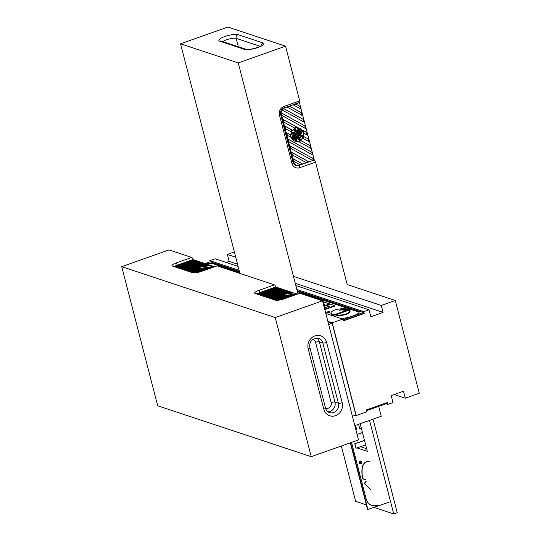 <?xml version="1.0" encoding="UTF-8"?>
<svg xmlns="http://www.w3.org/2000/svg" width="541" height="541" viewBox="0 0 541 541"><rect width="100%" height="100%" fill="white"/><g stroke="black" fill="none" stroke-linecap="round" stroke-linejoin="round"><path stroke-width="0.81" d="M332.16 323.214L328.658 324.451L352.401 416.272L355.904 415.035L332.16 323.214L327.974 321.827M343.156 320.705L363.633 313.455L363.396 312.529L297.124 290.564L363.396 312.529L363.633 313.455L343.156 320.705M239.413 271.433L210.26 261.776L205.14 263.589L210.26 261.776L239.413 271.433M329.036 311.832L327.751 312.407L328.529 311.663L328.373 312.015L329.036 311.832L327.724 312.299L329.036 311.832M328.225 312.069L327.792 312.225L328.225 312.069M346.01 309.384L345.456 309.668L346.01 309.384M336.279 315.275C344.468 315.099 349.053 313.57 350.047 310.696L349.946 310.439A1.779 0.419 -14.5 0 0 347.538 310.676L336.901 314.443A1.779 0.419 -14.5 0 0 335.873 315.119A1.779 0.419 -14.5 0 0 336.279 315.275C344.468 315.099 349.053 313.57 350.047 310.696L349.946 310.439A1.779 0.419 -14.5 0 0 347.538 310.676L336.901 314.443A1.779 0.419 -14.5 0 0 335.873 315.119A1.779 0.419 -14.5 0 0 336.279 315.275L336.401 315.741C344.59 315.565 349.175 314.037 350.162 311.156C349.175 314.037 344.59 315.565 336.401 315.741A1.779 0.419 -14.5 0 1 335.995 315.586A1.779 0.419 -14.5 0 0 336.401 315.741L336.279 315.275M347.41 310.487L349.52 309.77L348.857 309.486L346.673 310.412L347.471 310.703L349.209 309.783L349.642 310.236L348.857 309.486L346.673 310.412L346.889 310.906L346.673 310.412L347.41 310.487M336.259 314.044L345.226 310.865L342.832 309.851L339.329 310.209L343.691 308.627C335.866 309.012 331.579 310.548 330.822 313.232L332.438 314.578A2.962 0.703 -14.5 0 0 336.259 314.044L345.226 310.865L345.347 311.332L336.374 314.51L345.347 311.332L345.226 310.865L342.832 309.851L339.329 310.209L340.925 310.034L343.691 308.627L343.812 309.094L342.642 309.486L343.799 309.58L345.855 308.668L344.522 308.607L343.948 308.891L344.915 308.783L343.528 309.445L343.082 309.398L343.812 309.094L343.691 308.627C335.866 309.012 331.579 310.548 330.822 313.232L332.438 314.578A2.962 0.703 -14.5 0 0 336.259 314.044L336.374 314.51A2.962 0.703 -14.5 0 1 332.559 315.045A2.962 0.703 -14.5 0 0 336.374 314.51L336.259 314.044M345.679 310.02L346.598 310.75L346.747 310.108L348.762 309.459L347.978 309.188L345.679 310.02L346.734 310.392L348.776 309.513L347.978 309.188L345.679 310.02L346.598 310.75L345.679 310.02M330.943 313.699L332.559 315.045L330.943 313.699M341.581 309.946L342.656 309.533L341.581 309.946M349.121 310.318L349.642 310.236L349.52 309.77L349.121 310.318M358.406 311.9A9.86 2.34 165.5 0 1 359.089 312.306A9.86 2.34 165.5 0 0 358.406 311.9L297.415 291.68L358.406 311.9L358.284 311.433A9.86 2.34 165.5 0 1 359.075 312.062A9.86 2.34 165.5 0 1 353.374 315.809L352.063 316.275A9.86 2.34 165.5 0 1 340.289 318.277A9.86 2.34 165.5 0 0 352.063 316.275L353.374 315.809A9.86 2.34 165.5 0 0 359.075 312.062A9.86 2.34 165.5 0 0 358.284 311.433L358.406 311.9M213.736 263.954L239.697 272.556L213.736 263.954A9.86 2.34 165.5 0 0 206.993 264.204A9.86 2.34 165.5 0 1 213.736 263.954L213.614 263.487L239.582 272.089L213.614 263.487L213.736 263.954M326.94 312.82L328.759 312.657L329.537 312.143L329.415 311.684L326.825 312.353L329.415 311.684L326.825 312.353L329.415 311.684L329.537 312.143L328.759 312.657L326.94 312.82L326.825 312.353L326.94 312.82M334.879 306.05L324.816 309.614L334.879 306.05L334.764 305.591L324.701 309.148L334.764 305.591L334.879 306.05M328.8 306.429L327.021 305.841L326.906 305.374L330.389 304.137L334.764 305.591L330.389 304.137L326.906 305.374L327.021 305.841L328.8 306.429M343.92 310.047L343.251 309.993L343.92 310.047L343.948 309.425L345.395 308.789L345.503 309.188L345.665 308.742L345.76 309.114L345.855 308.668L345.956 309.06L345.855 308.668L344.522 308.607L343.981 309.019L344.915 308.783L343.549 309.438L342.642 309.486L342.737 309.844L342.642 309.486L343.799 309.58L343.92 310.047M344.698 309.979L344.576 309.52L346.247 309.067L344.847 309.892L347.816 309.154L346.456 309.391L347.139 308.999L346.707 308.857L344.211 309.486L346.247 309.067L344.718 309.844L344.969 310.351L345.713 310.155L344.969 310.351L344.847 309.892L347.816 309.154L346.456 309.391L347.166 309.094L346.707 308.857L344.211 309.486L344.056 310.047L344.691 310.074L344.576 309.52L344.698 309.979M329.753 304.353L323.985 306.395L329.753 304.353L329.631 303.886L323.863 305.929L329.631 303.886L329.753 304.353M323.964 304.624L323.484 304.461L323.964 304.624M344.306 309.709L344.691 310.074L344.57 309.608L344.056 310.047L343.934 309.58L344.306 309.709M327.623 311.853L329.361 311.697L326.879 312.34L329.361 311.697L326.879 312.34L327.623 311.853M342.913 319.778L363.396 312.529L342.913 319.778M206.074 263.9A9.86 2.34 165.5 0 1 213.614 263.487A9.86 2.34 165.5 0 0 206.074 263.9M297.293 291.22L358.284 311.433L297.293 291.22M324.904 302.324L329.631 303.886L324.904 302.324L323.099 302.96L324.904 302.324M324.586 304.407L323.369 304.001L324.586 304.407L323.565 304.766L324.586 304.407M329.422 306.206L326.906 305.374L329.422 306.206L324.397 307.985L329.422 306.206M324.607 302.223L323.018 302.642L324.661 302.412L322.788 301.621L324.607 302.223M343.981 309.134L343.528 309.445L343.981 309.134M347.43 309.587L348.208 309.418L347.43 309.587M386.903 403.424L386.727 402.734L386.903 403.424L366.419 410.673L386.903 403.424M363.755 311.65L364.235 313.503L363.593 313.286L364.235 313.503L343.217 320.941L364.235 313.503L363.755 311.65L369.009 309.79L370.815 316.742L369.009 309.79L295.826 285.533L369.009 309.79L363.755 311.65L369.009 309.79L370.815 316.742L383.075 312.4L381.277 305.449L395.288 300.485L419.275 393.239L395.288 300.485L419.275 393.239L405.263 398.196L394.186 394.524L405.263 398.196L419.275 393.239L405.263 398.196L403.464 391.244L405.263 398.196L403.464 391.244L391.204 395.586L403.464 391.244L391.204 395.586L393.003 402.538L391.204 395.586L393.003 402.538L387.741 404.398L387.268 402.545L387.741 404.398L385.882 403.782L387.741 404.398L393.003 402.538L387.741 404.398L387.268 402.545L366.243 409.983L366.724 411.843L356.215 415.562L332.228 322.808L327.86 321.361L332.228 322.808L356.215 415.562L332.228 322.808L342.737 319.089L343.217 320.941L342.737 319.089L325.817 313.482L342.737 319.089L332.228 322.808L342.737 319.089L343.217 320.941L364.235 313.503L363.755 311.65L296.84 289.469M381.277 305.449L383.075 312.4L295.244 283.295L383.075 312.4L370.815 316.742L383.075 312.4L381.277 305.449L395.288 300.485L347.194 284.546L395.288 300.485L381.277 305.449L293.445 276.343M235.734 257.212L227.369 254.439L234.375 251.964L227.369 254.439L229.168 261.398L227.369 254.439L235.734 257.212L227.369 254.439L234.375 251.964M210.158 261.81L209.854 260.64L215.108 258.781L209.854 260.64L239.129 270.344L209.854 260.64L210.158 261.81L209.854 260.64L215.108 258.781L238.108 266.402M226.185 262.453L229.168 261.398L237.533 264.17L229.168 261.398L226.185 262.453L229.168 261.398L227.369 254.439M356.215 415.562L355.288 415.251L356.215 415.562L366.724 411.843L366.243 409.983L366.724 411.843L356.215 415.562L355.288 415.251M193.36 267.633L192.867 267.923A7.682 1.826 -14.5 0 0 192.988 268.106L193.692 267.673A2.218 0.527 165.5 0 1 193.36 267.633L193.414 267.842M214.54 266.706L192.968 259.552L178.084 264.826A4.93 1.17 -14.5 0 0 175.223 266.605M195.774 265.273L196.329 266.05L197.195 265.516A7.682 1.826 -14.5 0 0 195.774 265.273M195.382 266.632L194.233 267.186L195.382 266.632M194.192 267.362L195.896 266.314A1.954 0.467 165.5 0 0 193.374 267.41A1.954 0.467 165.5 0 0 193.84 267.579L194.192 267.362M193.171 268.424A7.932 1.88 165.5 0 0 194.814 268.654L195.524 268.451A16.595 3.943 -14.5 0 1 194.963 268.065L194.807 267.842A7.932 1.88 165.5 0 0 199.501 267.119L199.927 266.869A16.595 3.943 -14.5 0 1 198.067 267.051L197.222 267.098A7.932 1.88 165.5 0 0 201.705 265.469L201.597 265.313A16.595 3.943 -14.5 0 1 199.528 265.956L198.493 266.246A7.932 1.88 165.5 0 0 200.136 264.664L199.561 264.698A16.595 3.943 -14.5 0 1 198.486 265.428L197.871 265.793A7.932 1.88 165.5 0 0 197.729 265.617L199.406 264.583A6.905 1.637 165.5 0 1 201.949 265.191A6.905 1.637 165.5 0 1 198.784 267.497A6.905 1.637 165.5 0 1 191.913 269.195L193.171 268.424L193.009 269.06M207.643 264.718L202.348 265.489A7.398 1.758 165.5 0 1 201.786 266.084L208.731 265.076L207.643 264.718L207.764 265.185L202.469 265.949A7.398 1.758 165.5 0 1 202.442 265.989M191.548 266.273A7.398 1.758 165.5 0 1 194.32 265.354L178.456 267.653L179.538 268.011L191.548 266.273M210.368 265.617L200.021 267.119A7.398 1.758 165.5 0 1 197.992 267.93L200.136 267.585A7.398 1.758 165.5 0 1 200.021 267.639M188.437 268.018A7.398 1.758 165.5 0 1 189.269 267.376L181.174 268.552L182.263 268.911L188.437 268.018M188.126 268.843L183.893 269.452L184.981 269.817L188.768 269.269A7.398 1.758 165.5 0 1 188.126 268.843L188.248 269.303A7.398 1.758 165.5 0 0 188.268 269.337M204.924 263.819L206.013 264.177L202.151 264.738A7.398 1.758 165.5 0 0 200.772 264.421L204.924 263.819L205.046 264.279L202.097 264.705M194.043 260.207L187.247 261.716L195.132 260.573L194.043 260.207L194.239 260.701M199.48 262.013L177.468 265.198A4.436 1.055 -14.5 0 0 176.163 265.908L200.569 262.371L199.48 262.013L199.683 262.5M197.85 261.472L196.762 261.114L183.534 263.027L181.052 263.907L197.85 261.472M214.108 266.862L213.086 266.524L186.611 270.358L187.7 270.716L213.945 266.916M204.031 270.426L192.055 272.157L193.144 272.522L201.556 271.298M210.226 268.235L189.336 271.257L190.425 271.616L207.751 269.107M202.206 262.912L203.294 263.278L176.819 267.112L176.062 266.855A4.436 1.055 -14.5 0 1 175.818 266.733L202.206 262.912L202.327 263.379L176.745 267.085M195.003 265.381A16.595 3.943 -14.5 0 1 195.565 265.773L195.72 265.989A7.932 1.88 165.5 0 0 191.027 266.72L190.601 266.97A16.595 3.943 -14.5 0 1 192.461 266.787L193.306 266.733A7.932 1.88 165.5 0 0 188.823 268.37L188.931 268.525A16.595 3.943 -14.5 0 1 191 267.876L192.035 267.585A7.932 1.88 165.5 0 0 190.391 269.175L190.966 269.141A16.595 3.943 -14.5 0 1 192.041 268.41L192.657 268.045A7.932 1.88 165.5 0 0 192.799 268.221L191.122 269.256A6.905 1.637 165.5 0 1 188.579 268.647A6.905 1.637 165.5 0 1 191.744 266.334A6.905 1.637 165.5 0 1 198.615 264.637L197.357 265.415A7.932 1.88 165.5 0 0 195.714 265.185L195.003 265.381L195.125 265.847A16.595 3.943 -14.5 0 1 195.409 266.01M197.539 265.732L196.836 266.165A2.218 0.527 165.5 0 1 197.167 266.199L197.661 265.915A7.682 1.826 -14.5 0 0 197.539 265.732L197.6 265.949M194.199 267.788L193.333 268.322A7.682 1.826 -14.5 0 0 194.753 268.566L194.199 267.788L193.942 268.485M196.64 266.916L196.687 266.26A1.954 0.467 165.5 0 1 197.154 266.429A1.954 0.467 165.5 0 1 194.632 267.525L195.024 267.45M196.552 266.585L194.99 267.301M195.774 266.071A7.682 1.826 -14.5 0 0 191.365 266.699L194.801 266.503A2.218 0.527 165.5 0 1 195.903 266.246L195.822 266.26M193.59 266.72A7.682 1.826 -14.5 0 0 189.242 268.255L193.448 267.065A2.218 0.527 165.5 0 1 194.26 266.679L193.651 266.95M192.386 267.491A7.682 1.826 -14.5 0 0 190.642 269.026L193.164 267.545A2.218 0.527 165.5 0 1 193.117 267.477A2.218 0.527 165.5 0 1 193.211 267.254L192.386 267.491L192.501 267.93M198.141 266.348A7.682 1.826 -14.5 0 0 199.886 264.813L197.364 266.294A2.218 0.527 165.5 0 1 197.411 266.361A2.218 0.527 165.5 0 1 197.316 266.578L198.141 266.348M196.938 267.119A7.682 1.826 -14.5 0 0 201.286 265.584L197.08 266.767A2.218 0.527 165.5 0 1 196.268 267.153L196.938 267.119M194.753 267.768A7.682 1.826 -14.5 0 0 199.162 267.139L195.727 267.335A2.218 0.527 165.5 0 1 194.625 267.592L194.753 267.768M196.173 266.571L195.145 267.207L196.227 266.781M189.33 268.133A6.905 1.637 165.5 0 1 190.696 267.315M193.455 266.233A6.905 1.637 165.5 0 1 195.105 265.759M197.093 265.333A6.905 1.637 165.5 0 1 197.634 265.246M190.601 266.97L190.723 267.43A16.595 3.943 -14.5 0 1 191.257 267.369M190.838 268.424A16.595 3.943 -14.5 0 0 189.052 268.985M200.231 265.036A6.905 1.637 165.5 0 1 201.935 265.442M197.195 268.065A7.932 1.88 165.5 0 1 195.24 268.289M201.32 266.165A7.932 1.88 165.5 0 1 199.392 266.929M200.136 264.664L200.258 265.131A7.932 1.88 165.5 0 1 199.812 265.874M179.463 267.984L191.703 266.213M195.727 267.335L195.822 267.7M196.687 266.26L196.809 266.72A1.954 0.467 165.5 0 1 196.944 266.733M189.729 260.836L189.668 261.364M189.844 261.296L194.165 260.674M196.958 261.601L183.473 263.555M177.468 265.198L177.59 265.665A4.436 1.055 -14.5 0 0 177.462 265.719M177.59 265.665L199.602 262.48M184.907 269.79L188.248 269.303M196.708 265.814A7.682 1.826 -14.5 0 0 196.113 265.746M200.021 267.119L200.136 267.585M202.348 265.489L202.469 265.949M182.182 268.884L188.484 267.978M183.534 263.027L183.656 263.494M196.762 261.114L196.883 261.574M213.086 266.524L213.282 267.011M207.927 269.046L190.344 271.589M193.063 272.495L201.732 271.237M187.626 270.689L213.208 266.983M276.079 295.048L275.592 295.339A7.682 1.826 -14.5 0 0 275.707 295.521L276.417 295.088A2.218 0.527 165.5 0 1 276.079 295.048L276.133 295.258M297.266 294.121L275.694 286.973L260.803 292.241A4.93 1.17 -14.5 0 0 257.949 294.02M278.5 292.688L279.055 293.465L279.92 292.931A7.682 1.826 -14.5 0 0 278.5 292.688M278.108 294.047L276.958 294.602L278.108 294.047M276.918 294.777L278.622 293.729A1.954 0.467 165.5 0 0 276.099 294.825A1.954 0.467 165.5 0 0 276.566 294.994L276.918 294.777M275.89 295.839A7.932 1.88 165.5 0 0 277.54 296.069L278.243 295.866A16.595 3.943 -14.5 0 1 277.689 295.481L277.526 295.258A7.932 1.88 165.5 0 0 282.226 294.534L282.645 294.284A16.595 3.943 -14.5 0 1 280.786 294.466L279.947 294.514A7.932 1.88 165.5 0 0 284.431 292.884L284.323 292.728A16.595 3.943 -14.5 0 1 282.246 293.371L281.212 293.662A7.932 1.88 165.5 0 0 282.862 292.079L282.28 292.113A16.595 3.943 -14.5 0 1 281.212 292.843L280.596 293.208A7.932 1.88 165.5 0 0 280.448 293.033L282.132 291.998A6.905 1.637 165.5 0 1 284.667 292.607A6.905 1.637 165.5 0 1 281.509 294.913A6.905 1.637 165.5 0 1 274.639 296.61L275.89 295.839L275.734 296.475M290.368 292.133L285.066 292.904A7.398 1.758 165.5 0 1 284.512 293.499L291.457 292.492L290.368 292.133L290.49 292.6L285.188 293.364A7.398 1.758 165.5 0 1 285.168 293.405M274.273 293.689A7.398 1.758 165.5 0 1 277.046 292.769L261.175 295.068L262.263 295.427L274.273 293.689M293.087 293.033L282.74 294.534A7.398 1.758 165.5 0 1 280.711 295.345L282.862 295.001A7.398 1.758 165.5 0 1 282.747 295.055M271.163 295.433A7.398 1.758 165.5 0 1 271.995 294.798L263.893 295.968L264.982 296.326L271.163 295.433M270.852 296.258L266.618 296.867L267.707 297.232L271.487 296.684A7.398 1.758 165.5 0 1 270.852 296.258L270.973 296.718A7.398 1.758 165.5 0 0 270.987 296.752M287.65 291.234L288.738 291.592L284.877 292.154A7.398 1.758 165.5 0 0 283.491 291.836L287.65 291.234L287.765 291.694L284.823 292.12M276.762 287.623L269.973 289.131L277.851 287.988L276.762 287.623L276.965 288.116M282.206 289.428L260.194 292.613A4.436 1.055 -14.5 0 0 258.882 293.323L283.295 289.787L282.206 289.428L282.402 289.922M280.576 288.887L279.487 288.529L266.253 290.443L263.778 291.322L280.576 288.887M296.826 294.277L295.812 293.939L269.337 297.773L270.426 298.132L296.664 294.331M286.757 297.841L274.781 299.572L275.869 299.937L284.282 298.713M292.952 295.65L272.055 298.673L273.144 299.031L290.47 296.522M284.924 290.328L286.013 290.693L259.545 294.527L258.787 294.277A4.436 1.055 -14.5 0 1 258.544 294.148L284.924 290.328L285.046 290.794L259.464 294.5M277.729 292.796A16.595 3.943 -14.5 0 1 278.284 293.188L278.446 293.405A7.932 1.88 165.5 0 0 273.753 294.135L273.327 294.385A16.595 3.943 -14.5 0 1 275.186 294.203L276.025 294.155A7.932 1.88 165.5 0 0 271.548 295.785L271.656 295.941A16.595 3.943 -14.5 0 1 273.726 295.291L274.76 295.001A7.932 1.88 165.5 0 0 273.117 296.59L273.692 296.556A16.595 3.943 -14.5 0 1 274.76 295.826L275.383 295.46A7.932 1.88 165.5 0 0 275.525 295.636L273.847 296.671A6.905 1.637 165.5 0 1 271.305 296.062A6.905 1.637 165.5 0 1 274.463 293.749A6.905 1.637 165.5 0 1 281.34 292.059L280.082 292.83A7.932 1.88 165.5 0 0 278.439 292.6L277.729 292.796L277.844 293.263A16.595 3.943 -14.5 0 1 278.135 293.425M280.265 293.148L279.562 293.58A2.218 0.527 165.5 0 1 279.893 293.621L280.38 293.33A7.682 1.826 -14.5 0 0 280.265 293.148L280.319 293.364M276.924 295.203L276.052 295.738A7.682 1.826 -14.5 0 0 277.472 295.981L276.924 295.203L276.661 295.9M279.359 294.331L279.055 293.891L279.413 293.675A1.954 0.467 165.5 0 1 279.88 293.844A1.954 0.467 165.5 0 1 277.357 294.94L277.749 294.865M279.278 294L277.709 294.717M278.5 293.486A7.682 1.826 -14.5 0 0 274.091 294.115L277.526 293.919A2.218 0.527 165.5 0 1 278.622 293.662L278.547 293.675M276.316 294.135A7.682 1.826 -14.5 0 0 271.961 295.67L276.174 294.48A2.218 0.527 165.5 0 1 276.985 294.094L276.377 294.365M275.112 294.906A7.682 1.826 -14.5 0 0 273.361 296.441L275.883 294.96A2.218 0.527 165.5 0 1 275.836 294.892A2.218 0.527 165.5 0 1 275.93 294.669L275.112 294.906L275.227 295.345M280.86 293.763A7.682 1.826 -14.5 0 0 282.612 292.228L280.089 293.709A2.218 0.527 165.5 0 1 280.137 293.777A2.218 0.527 165.5 0 1 280.042 293.993L280.86 293.763M279.656 294.534A7.682 1.826 -14.5 0 0 284.011 292.999L279.798 294.182A2.218 0.527 165.5 0 1 278.987 294.568L279.656 294.534M277.472 295.183A7.682 1.826 -14.5 0 0 281.881 294.554L278.453 294.75A2.218 0.527 165.5 0 1 277.35 295.007L277.472 295.183M278.899 293.986L277.871 294.622L278.953 294.196M272.049 295.548A6.905 1.637 165.5 0 1 273.415 294.73M276.18 293.648A6.905 1.637 165.5 0 1 277.824 293.175M279.819 292.749A6.905 1.637 165.5 0 1 280.36 292.661M273.327 294.385L273.448 294.845A16.595 3.943 -14.5 0 1 273.983 294.784M273.563 295.839A16.595 3.943 -14.5 0 0 271.771 296.4M282.957 292.451A6.905 1.637 165.5 0 1 284.661 292.857M279.913 295.481A7.932 1.88 165.5 0 1 277.959 295.704M284.045 293.58A7.932 1.88 165.5 0 1 282.111 294.345M282.862 292.079L282.977 292.546A7.932 1.88 165.5 0 1 282.53 293.29M262.189 295.4L274.422 293.628M278.453 294.75L278.541 295.115M279.413 293.675L279.528 294.135A1.954 0.467 165.5 0 1 279.663 294.148M272.448 288.252L272.394 288.779M272.569 288.711L276.884 288.089M279.683 289.016L266.199 290.97M260.194 292.613L260.316 293.08A4.436 1.055 -14.5 0 0 260.187 293.134M260.316 293.08L282.328 289.895M267.626 297.205L270.973 296.718M279.433 293.229A7.682 1.826 -14.5 0 0 278.838 293.161M282.74 294.534L282.862 295.001M285.066 292.904L285.188 293.364M264.907 296.299L271.21 295.393M266.253 290.443L266.375 290.909M279.487 288.529L279.609 288.989M295.812 293.939L296.008 294.426M290.652 296.461L273.07 299.004M275.788 299.91L284.458 298.652M270.344 298.105L295.927 294.399M259.937 292.58L275.694 286.973A1.975 0.663 -109.5 0 0 274.443 284.864L217.117 265.861A1.975 0.663 -109.5 0 0 216.934 265.854L201.171 271.44A1.975 0.663 70.5 0 1 201.353 271.44L217.117 265.861M311.224 456.672L275.247 317.54L121.725 266.666L157.708 405.791L311.224 456.672L358.521 439.928L322.537 300.803L299.836 293.276A1.975 0.663 -109.5 0 0 299.66 293.269L283.897 298.855C279.447 300.045 276.931 300.471 276.35 300.12L256.339 293.486A1.975 1.799 -71.7 0 0 255.244 293.506A6.905 1.637 165.5 0 1 258.679 290.443A1.975 0.663 70.5 0 1 259.93 292.553A4.93 1.17 165.5 0 0 257.394 293.837M177.211 265.164L192.968 259.552A1.975 0.663 -109.5 0 0 191.724 257.442L169.022 249.922L121.725 266.666M275.247 317.54L322.537 300.803M327.724 312.299L328.144 311.947L327.724 312.299M344.833 310.311L344.718 309.844L344.833 310.311M387.268 402.545L366.243 409.983L387.268 402.545M295.528 136.014L294.723 137.001A7.682 7.006 108.3 0 1 294.73 136.143L295.285 135.507A2.218 2.022 -71.7 0 0 295.528 136.014L295.339 135.947A2.218 2.022 -71.7 0 1 295.17 135.642M281.57 109.769A4.93 4.497 108.3 0 0 280.955 113.833L293.425 162.063A4.93 4.497 108.3 0 0 296.258 165.194L296.644 165.323A4.93 4.497 108.3 0 0 299.389 165.276L314.28 160.008L299.423 102.56M284.519 107.774L299.41 102.499A1.975 0.663 -109.5 0 0 299.586 102.506A1.975 0.663 -109.5 0 0 299.7 100.903L283.93 106.482A1.975 0.663 -109.5 0 1 283.822 108.085C281.239 109.302 280.17 111.405 280.623 114.394A1.975 0.467 165.5 0 1 279.481 115.145A6.905 6.296 -71.7 0 1 283.93 106.482A1.975 0.663 -109.5 0 1 283.822 108.085A1.975 0.663 -109.5 0 1 283.646 108.078A1.975 0.663 -109.5 0 0 283.822 108.085A4.93 4.497 108.3 0 0 281.34 113.962L293.81 162.192A4.93 4.497 108.3 0 0 296.644 165.323M299.538 131.078A7.682 7.006 108.3 0 0 298.531 128.575L298.544 132.295L299.538 131.078L298.544 131.997M297.462 133.627L296.285 135.081A1.068 0.974 -71.7 0 1 297.462 133.627M298.05 132.903A1.954 1.779 -71.7 0 0 295.704 135.805L296.11 135.304A1.332 1.21 -71.7 0 1 297.645 133.404L298.05 132.903L297.455 133.343A1.332 1.21 -71.7 0 0 297.435 133.336L297.455 133.343M299.045 139.686A7.932 7.229 -71.7 0 1 298.95 139.659L299.139 139.72A7.932 7.229 -71.7 0 0 300.512 140.018L300.992 139.47A16.595 15.134 108.3 0 1 299.396 138.205L298.686 137.502A7.932 7.229 -71.7 0 0 303.197 135.723L303.197 134.993A16.595 15.134 108.3 0 1 301.168 135.365L300.181 135.433A7.932 7.229 -71.7 0 0 302.372 130.807L301.892 130.32A16.595 15.134 108.3 0 1 300.627 132.112L299.93 132.91A7.932 7.229 -71.7 0 0 299.91 132.065L301.831 129.698A6.905 6.296 -71.7 0 1 302.52 138.104A6.905 6.296 -71.7 0 1 295.041 141.215A6.905 6.296 -71.7 0 1 293.263 140.254L294.696 138.482A7.932 7.229 -71.7 0 0 295.893 141.181L295.704 141.113A7.932 7.229 -71.7 0 1 294.561 138.652M299.139 139.72A7.932 7.229 -71.7 0 1 296.333 137.908L296.34 138.976A16.595 15.134 108.3 0 0 296.576 141.133L295.893 141.181M308.39 139.084L303.704 136.494A7.398 6.742 -71.7 0 1 302.926 138.307L309.073 141.708L308.39 139.084L303.69 136.528M297.313 127.338L283.268 119.561L283.944 122.185L294.575 128.068A7.398 6.742 -71.7 0 1 297.313 127.338L283.281 119.615M310.088 145.644L300.931 140.579A7.398 6.742 -71.7 0 1 298.848 141.674L310.771 148.268L310.088 145.644L300.897 140.599M292.133 130.09L284.965 126.121L285.641 128.744L291.112 131.767A7.398 6.742 -71.7 0 1 292.133 130.09L284.979 126.168M290.409 134.75L286.662 132.68L287.339 135.304L290.686 137.157A7.398 6.742 -71.7 0 1 290.409 134.75L290.213 134.689A7.398 6.742 -71.7 0 0 290.483 137.042M306.7 132.531L307.376 135.155L303.954 133.262A7.398 6.742 -71.7 0 0 303.021 130.496L306.7 132.531L303.055 130.557M299.91 106.293L296.089 104.183L293.614 105.055L300.593 108.917L299.91 106.293L300.383 108.802M303.305 119.412L283.822 108.633A4.436 4.044 108.3 0 0 282.375 110.08L303.981 122.036L303.305 119.412L303.778 121.921M302.284 115.476L301.608 112.853L289.902 106.374L287.42 107.253L302.284 115.476M311.785 152.204L288.353 139.24L289.036 141.864L312.461 154.827L311.785 152.204L312.258 154.712M308.411 161.576L291.748 152.352L292.424 154.976L305.935 162.456L308.411 161.576L305.787 162.374M313.482 158.763L290.05 145.793L290.727 148.417L312.13 160.264L313.726 159.696L313.482 158.763L290.064 145.847M302.216 163.767L293.445 158.912L294.121 161.536L299.741 164.647L302.216 163.767L293.459 158.966M305.002 125.972L305.679 128.596L282.246 115.625L281.78 113.806A4.436 4.044 108.3 0 1 281.651 113.049L305.002 125.972L281.651 113.089M293.905 129.306L293.716 129.245A7.932 7.229 -71.7 0 1 295.088 129.542L295.278 129.603A7.932 7.229 -71.7 0 0 293.905 129.306L293.432 129.86A16.595 15.134 108.3 0 1 295.028 131.118L295.731 131.828A7.932 7.229 -71.7 0 0 291.227 133.607L291.227 134.337A16.595 15.134 108.3 0 1 293.249 133.958L294.243 133.898A7.932 7.229 -71.7 0 0 292.045 138.523L292.532 139.01A16.595 15.134 108.3 0 1 293.79 137.211L294.493 136.413A7.932 7.229 -71.7 0 0 294.514 137.265L292.593 139.632A6.905 6.296 -71.7 0 1 291.897 131.226A6.905 6.296 -71.7 0 1 299.383 128.109A6.905 6.296 -71.7 0 1 301.161 129.076L299.721 130.848A7.932 7.229 -71.7 0 0 298.524 128.149L297.651 128.129L298.524 128.149M295.278 129.603A7.932 7.229 -71.7 0 1 298.091 131.422L298.084 130.354A16.595 15.134 108.3 0 0 297.848 128.19M298.889 133.316A2.218 2.022 -71.7 0 1 299.139 133.823L299.694 133.187A7.682 7.006 108.3 0 0 299.694 132.322L298.889 133.316M294.886 138.253A7.682 7.006 108.3 0 0 295.893 140.748L295.873 137.035L294.886 138.253M296.793 135.926A1.332 1.21 -71.7 0 0 298.314 134.026L298.72 133.526A1.954 1.779 -71.7 0 1 296.373 136.42L296.793 135.926A1.332 1.21 -71.7 0 1 296.779 135.919M298.091 131.781A7.682 7.006 108.3 0 0 295.203 129.84A7.682 7.006 108.3 0 0 294.189 129.597L297.07 132.477A2.218 2.022 -71.7 0 1 298.098 132.633L297.895 131.72A7.682 7.006 108.3 0 0 295.109 129.806M295.974 132.072A7.682 7.006 108.3 0 0 291.626 133.58L295.67 133.316A2.218 2.022 -71.7 0 1 296.536 132.633L295.974 132.072M294.581 133.87A7.682 7.006 108.3 0 0 292.329 138.198L295.17 134.939A2.218 2.022 -71.7 0 1 295.366 133.823L294.581 133.87M299.842 135.453A7.682 7.006 108.3 0 0 302.094 131.125L299.247 134.391A2.218 2.022 -71.7 0 1 299.051 135.507L299.646 135.392A7.682 7.006 108.3 0 0 301.824 131.436M298.449 137.258A7.682 7.006 108.3 0 0 302.798 135.75L298.754 136.014A2.218 2.022 -71.7 0 1 297.888 136.697L298.449 137.258M296.333 137.542A7.682 7.006 108.3 0 0 299.22 139.49A7.682 7.006 108.3 0 0 300.228 139.734L297.354 136.846A2.218 2.022 -71.7 0 1 296.326 136.697L296.333 137.542M298.132 134.249A1.068 0.974 -71.7 0 1 296.955 135.696L298.132 134.249M294.514 137.265L292.465 139.49M301.161 129.076L299.667 130.618M299.288 128.082A6.905 6.296 -71.7 0 1 300.972 129.008M298.084 130.354L297.888 130.286A16.595 15.134 108.3 0 0 297.651 128.129M297.895 131.22L297.888 130.286M293.432 129.86L293.716 129.245M295.028 131.118L294.838 131.057A16.595 15.134 108.3 0 0 293.236 129.793M295.731 131.828L294.838 131.057M291.227 133.607L291.031 133.539A7.932 7.229 -71.7 0 1 295.542 131.761M291.227 134.337L291.031 133.539M292.045 138.523L291.856 138.455A7.932 7.229 -71.7 0 1 293.973 133.911M292.532 139.01L291.856 138.455M294.318 137.204A7.932 7.229 -71.7 0 1 294.297 136.636M295.697 140.43L295.684 137.272M301.77 129.772A6.905 6.296 -71.7 0 1 302.304 138.077A6.905 6.296 -71.7 0 1 294.94 141.181M298.95 139.659A7.932 7.229 -71.7 0 1 296.333 138.043M303.197 134.993L303.001 134.925A16.595 15.134 108.3 0 1 300.979 135.304L301.168 135.365M300.255 135.351L300.979 135.304M301.892 130.32L301.695 130.253A16.595 15.134 108.3 0 1 300.438 132.051L300.627 132.112M299.93 132.626L300.438 132.051M305.476 128.481L304.806 125.904M298.625 133.641A1.954 1.779 -71.7 0 1 296.502 136.481M295.17 134.939L294.98 134.878A2.218 2.022 -71.7 0 1 295.143 133.837M296.989 132.403A2.218 2.022 -71.7 0 1 297.814 132.525M299.085 135.426L299.646 135.392M295.67 133.316L295.474 133.248A2.218 2.022 -71.7 0 1 296.34 132.565L295.846 132.072M299.694 133.187L299.498 133.12A7.682 7.006 108.3 0 0 299.511 132.552M299.065 133.627L299.498 133.12M297.902 132.552L297.895 131.72M300.228 139.734L297.239 136.859M299.119 139.456A7.682 7.006 108.3 0 0 300.039 139.673M298.382 137.198A7.682 7.006 108.3 0 0 302.493 135.771M296.042 104.197L299.721 106.232M302.081 115.361L301.418 112.792L289.854 106.388M307.173 135.04L306.504 132.464M297.239 133.607L296.238 134.844M283.788 108.653L303.109 119.351M286.669 132.728L290.213 134.689M297.99 134.425A1.068 0.974 -71.7 0 1 296.995 135.656M296.11 135.304L295.602 135.622M295.913 135.236A1.332 1.21 -71.7 0 1 297.435 133.336M294.419 127.98A7.398 6.742 -71.7 0 1 297.117 127.27M308.864 141.6L308.201 139.023M295.339 135.947L294.717 136.717M292.411 137.827L294.98 134.878M299.349 131.01A7.682 7.006 108.3 0 0 298.531 128.832M291.734 133.499L295.474 133.248M313.726 159.696L313.286 158.702M310.561 148.153L309.898 145.583M311.981 160.183L313.53 159.636M299.599 164.565L302.027 163.707M291.761 152.406L308.221 161.516M288.367 139.287L311.596 152.143M290.936 131.673A7.398 6.742 -71.7 0 1 291.937 130.023M285.547 46.174L227.835 27.05L180.538 43.794L239.92 273.421L180.538 43.794L227.835 27.05L285.547 46.174L299.7 100.903L285.547 46.174L238.25 62.918L180.538 43.794L238.25 62.918L285.547 46.174M315.531 162.117A1.975 0.663 -109.5 0 0 314.28 160.008A1.975 0.663 -109.5 0 1 315.531 162.117L347.194 284.546L315.531 162.117L299.768 167.696A6.905 6.296 -71.7 0 1 291.957 163.375L279.481 115.145L291.957 163.375A1.975 0.467 165.5 0 0 293.094 162.625A1.975 0.467 165.5 0 1 291.957 163.375A6.905 6.296 -71.7 0 0 299.768 167.696L315.531 162.117M381.256 416.252L378.686 406.332L381.256 416.252L354.815 425.611L381.256 416.252M297.976 293.864L238.25 62.918L297.976 293.864M295.575 165.56A4.93 4.497 108.3 0 0 297.915 165.526A4.93 4.497 108.3 0 1 295.575 165.56M299.41 102.499A1.975 0.663 -109.5 0 0 299.586 102.506A1.975 0.663 -109.5 0 0 299.7 100.903L283.93 106.482A6.905 6.296 -71.7 0 0 279.481 115.145A1.975 0.467 165.5 0 0 280.623 114.394L293.094 162.625L295.765 165.627A4.93 4.497 -71.7 0 0 298.517 165.587L314.28 160.008L298.517 165.587A1.975 0.663 70.5 0 1 299.768 167.696A1.975 0.663 70.5 0 0 298.517 165.587A4.93 4.497 -71.7 0 1 295.765 165.627L293.094 162.625L280.623 114.394C280.17 111.405 281.239 109.302 283.822 108.085L299.586 102.506L283.822 108.085M350.331 442.822L367.582 509.514L388.546 502.352M361.253 462.67L359.745 463.076C359.42 462.075 359.596 461.75 360.279 462.102L360.935 461.446L360.617 462.697L361.253 462.67M360.279 462.683C359.907 461.858 359.765 461.906 359.839 462.839L360.468 462.744C360.103 461.919 359.954 461.973 360.036 462.9L360.468 462.744C360.103 461.919 359.954 461.973 360.036 462.9M359.941 463.137C359.609 462.136 359.785 461.811 360.468 462.163L360.935 461.446M360.123 461.879L360.468 462.163M361.205 462.487L360.428 462.629M365.195 484.33L365.006 484.269A1.779 1.616 108.3 0 1 365.959 481.585L366.149 481.646A1.779 1.616 108.3 0 0 365.195 484.33L370.781 489.477M365.006 484.269L370.585 489.409M369.936 461.419C363.484 460.993 361.003 466.315 362.484 477.399A2.962 2.698 108.3 0 0 365.851 479.34M369.74 461.358C363.288 460.925 360.806 466.254 362.294 477.338A2.962 2.698 108.3 0 0 364.107 479.333M377.165 505.24A9.86 8.994 -71.7 0 1 371.762 505.355M360.739 461.128A1.339 1.224 108.3 0 0 359.062 461.98A1.339 1.224 108.3 0 0 359.893 463.664M365.669 444.912L355.964 448.212L354.808 443.742L364.458 440.327L362.889 434.261M355.917 429.858L356.512 429.649L355.41 425.402M359.684 428.526L361.287 427.958M359.914 463.61A1.278 1.17 108.3 0 0 360.719 461.189M360.739 463.691A1.339 1.224 108.3 0 0 360.833 461.155A1.339 1.224 108.3 0 0 359.251 462.048A1.339 1.224 108.3 0 0 360.739 463.691M360.103 461.223A1.278 1.17 -71.7 0 1 361.523 462.798A1.278 1.17 -71.7 0 1 359.238 462.447A1.278 1.17 -71.7 0 1 360.103 461.223M350.656 442.707L367.968 509.642M377.361 505.301A9.86 8.994 -71.7 0 1 371.856 505.389A9.86 8.994 -71.7 0 1 366.203 499.127L351.528 442.403M362.47 432.543L357.101 434.443M358.588 424.279L359.718 428.641L361.314 428.08M355.944 429.98L356.702 429.71L355.572 425.348M356.161 448.279L355.004 443.809L364.512 440.442M387.741 404.398L385.882 403.782M342.737 319.089L325.817 313.482M332.228 322.808L327.86 321.361M395.288 300.485L347.194 284.546M405.263 398.196L394.186 394.524M239.129 270.344L209.854 260.64M369.009 309.79L295.826 285.533M383.075 312.4L295.244 283.295M237.533 264.17L229.168 261.398M364.235 313.503L363.593 313.286M374.135 507.458L393.726 513.95L397.229 512.712L373.04 419.16M341.33 446.014L355.633 501.324L366.385 504.888M357.074 447.955L367.339 451.356L360.184 423.711M393.726 513.95L369.53 420.404M360.577 446.71L366.656 448.726M332.438 314.578L332.559 315.045L332.438 314.578M325.513 408.063A2.962 0.703 165.5 0 1 323.802 409.185L308.208 348.898A2.962 0.703 -14.5 0 0 309.919 347.775L325.513 408.063C326.189 410.376 327.528 411.877 329.516 412.573A7.398 6.742 108.3 0 0 336.461 410.66A7.398 6.742 108.3 0 0 338.416 403.228A2.962 0.703 -14.5 0 0 342.196 402.68A10.353 9.44 108.3 0 1 335.515 415.671A10.353 9.44 108.3 0 1 323.802 409.185M316.796 337.949A7.398 6.742 -71.7 0 1 319.359 341.79L322.821 342.94A7.398 6.742 108.3 0 0 318.581 338.24C311.893 338.341 309.006 341.52 309.919 347.775M308.208 348.898A10.353 9.44 108.3 0 1 314.889 335.907A10.353 9.44 108.3 0 1 326.602 342.392A2.962 0.703 165.5 0 1 322.821 342.94L338.416 403.228L334.947 402.078A7.398 6.742 -71.7 0 1 327.914 411.735M326.602 342.392L342.196 402.68M312.718 339.43A4.436 4.044 -71.7 0 1 315.579 342.338A2.962 0.703 165.5 0 1 319.359 341.79L334.947 402.078A2.962 0.703 165.5 0 0 331.166 402.626A4.436 4.044 -71.7 0 1 329.875 407.211A4.436 4.044 -71.7 0 1 325.526 408.117M315.579 342.338L331.166 402.626M274.443 284.864L258.679 290.443M201.353 271.44A6.905 1.637 165.5 0 1 192.528 272.718L172.518 266.091A6.905 1.637 165.5 0 1 175.953 263.027L191.724 257.442M255.244 293.506L275.247 300.133A6.905 1.637 165.5 0 0 284.072 298.855L299.836 293.276M174.669 266.422A4.93 1.17 165.5 0 1 177.205 265.137A1.975 0.663 -109.5 0 0 175.953 263.027M192.528 272.718A1.975 1.799 108.3 0 1 193.624 272.705L173.62 266.071A1.975 1.799 108.3 0 0 172.518 266.091M275.247 300.133A1.975 1.799 -71.7 0 1 276.35 300.12M293.81 162.192L293.425 162.063M281.34 113.962L280.955 113.833M246.324 49.414L246.324 49.414A2.962 2.698 108.3 0 0 244.667 49.441L219.66 41.15A2.962 2.698 -71.7 0 1 221.31 41.123L246.324 49.414A2.962 2.698 108.3 0 0 244.667 49.441A10.353 2.462 -14.5 0 0 257.908 47.52A10.353 2.462 -14.5 0 0 263.061 42.928A2.962 2.698 -71.7 0 0 261.06 46.019A2.962 2.698 -71.7 0 1 263.061 42.928L238.054 34.638A2.962 2.698 108.3 0 0 236.147 38.35A7.398 1.758 -14.5 0 0 229.425 38.905A7.398 1.758 -14.5 0 0 222.892 41.65A7.398 1.758 -14.5 0 1 229.425 38.905A7.398 1.758 -14.5 0 1 236.147 38.35L260.377 46.384L236.147 38.35L238.304 46.702L246.696 49.481L238.304 46.702L236.147 38.35A2.962 2.698 108.3 0 1 238.054 34.638A10.353 2.462 -14.5 0 0 224.819 36.558A10.353 2.462 -14.5 0 0 219.66 41.15A2.962 2.698 -71.7 0 1 221.31 41.123L246.324 49.414C247.136 51.05 265.151 45.295 262.033 45.349L262.033 45.349C265.151 45.295 247.136 51.05 246.324 49.414M237.77 46.58A7.398 1.758 165.5 0 1 238.304 46.702A2.962 2.698 108.3 0 1 238.317 46.763A2.962 2.698 108.3 0 0 238.304 46.702A7.398 1.758 165.5 0 0 237.77 46.58M244.667 49.441L219.66 41.15A10.353 2.462 -14.5 0 1 224.819 36.558A10.353 2.462 -14.5 0 1 238.054 34.638L263.061 42.928A10.353 2.462 -14.5 0 1 257.908 47.52A10.353 2.462 -14.5 0 1 244.667 49.441M327.508 312.63L327.386 312.164L327.508 312.63M350.047 310.696L350.162 311.156L350.047 310.696M335.995 315.586L335.873 315.119L335.995 315.586M193.624 272.705C194.936 272.975 197.451 272.556 201.171 271.44"/></g></svg>

